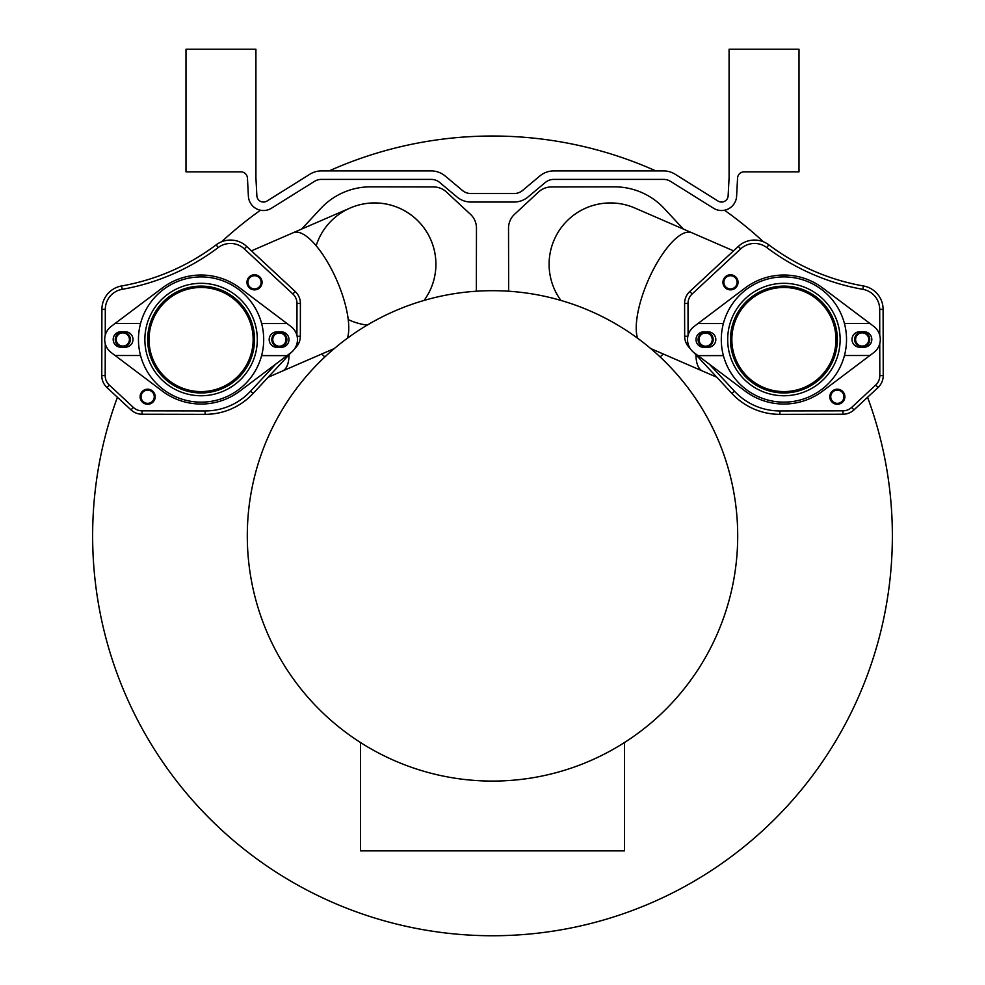 <?xml version="1.0" encoding="UTF-8"?>
<svg xmlns="http://www.w3.org/2000/svg" width="985" height="985" viewBox="0 0 985 985"><rect width="100%" height="100%" fill="white"/><g stroke="black" fill="none" stroke-linecap="round" stroke-linejoin="round"><path stroke-width="1.48" d="M301.669 229.062L320.765 208.512A67.842 67.842 0 0 1 370.582 186.842L433.659 186.953A18.801 18.801 0 0 1 446.427 191.989L470.461 214.311A18.826 18.826 0 0 1 476.469 228.138L476.358 291.215M367.245 325.087L367.245 325.087A61.304 61.304 0 0 1 348.222 319.559M316.173 245.721A61.304 61.304 0 0 1 402.323 209.546A61.304 61.304 0 0 1 424.092 300.413L422.799 300.794M324.853 356.939L321.701 354.009M344.947 340.047L350.857 335.737M354.575 333.152L358.503 330.529M362.591 327.919L366.765 325.37M367.097 325.173L371.136 322.821M372.478 322.058L374.485 320.95M375.814 320.223L380.899 317.552M392.005 312.22L393.15 311.716M397.632 309.77L403.111 307.554M408.27 305.596L412.604 304.057M413.417 303.786L416.101 302.887M416.47 302.764L418.921 301.976M421.174 301.287L422.713 300.819M430.851 239.823A61.304 61.304 0 0 1 424.092 300.413A61.304 61.304 0 0 0 350.217 207.995A61.304 61.304 0 0 1 350.217 207.995A61.304 61.304 0 0 1 430.851 239.823M366.161 325.727L363.933 327.094M350.623 335.885L348.025 337.769M347.262 338.323L345.095 339.936M337.732 345.698L335.195 347.791M335.269 347.73L336.107 347.028M337.239 346.104L338.68 344.922M341.586 342.632L342.595 341.844M492.5 290.686A245.203 245.203 0 0 0 247.297 535.877A245.203 245.203 0 0 0 492.5 781.08A245.203 245.203 0 0 0 737.703 535.877A245.203 245.203 0 0 0 492.5 290.686M867.576 397.275A399.873 399.873 0 0 1 492.5 935.75A399.873 399.873 0 0 1 117.424 397.275M221.588 241.768A399.873 399.873 0 0 1 260.446 210.236M724.554 210.236A399.873 399.873 0 0 1 763.412 241.768M329.138 170.91A399.873 399.873 0 0 1 655.862 170.91M729.085 49.25L799.007 49.25L799.007 171.846L744.155 171.846A6.599 6.599 0 0 0 737.556 178.113L736.608 196.237A15.095 15.095 0 0 1 713.546 208.241L670.588 181.4A13.199 13.199 0 0 0 663.595 179.393L553.779 179.393A13.199 13.199 0 0 0 545.296 182.484L528.046 196.951A21.695 21.695 0 0 1 514.108 202.036L470.892 202.036A21.695 21.695 0 0 1 456.954 196.951L439.704 182.484A13.199 13.199 0 0 0 431.221 179.393L321.406 179.393A13.199 13.199 0 0 0 314.412 181.4L271.454 208.241A15.095 15.095 0 0 1 248.392 196.237L247.444 178.113A6.599 6.599 0 0 0 240.845 171.846L185.993 171.846L185.993 49.25L255.915 49.25L255.915 177.657L256.863 195.793A6.599 6.599 0 0 0 266.96 201.051L309.918 174.21A21.695 21.695 0 0 1 321.406 170.91L431.221 170.91A21.695 21.695 0 0 1 445.158 175.983L462.408 190.45A13.199 13.199 0 0 0 470.892 193.54L514.108 193.54A13.199 13.199 0 0 0 522.592 190.45L539.842 175.983A21.695 21.695 0 0 1 553.779 170.91L663.595 170.91A21.695 21.695 0 0 1 675.082 174.21L718.04 201.051A6.599 6.599 0 0 0 728.137 195.793L729.085 177.657L729.085 49.25M644.966 343.851L643.193 342.46M641.961 341.5L641.186 340.909M635.756 336.882L634.094 335.688M634.217 335.787L640.053 340.047M640.595 340.453L645.31 344.11M647.083 345.55L648.475 346.683M648.647 346.818L650.199 348.124M647.982 346.277L647.268 345.698M637.554 338.187A61.304 20.968 113.5 0 1 648.081 280.59A61.304 20.968 113.5 0 1 691.716 232.694L634.783 207.995A61.304 61.304 0 0 0 634.783 207.995A61.304 61.304 0 0 0 560.908 300.413A61.304 61.304 0 0 1 634.783 207.995A61.304 61.304 0 0 0 560.908 300.413L563.038 301.041M563.272 301.114L569.01 302.924M582.258 307.702L583.132 308.046M588.648 310.312L594.324 312.824M600.062 315.532L605.75 318.401M611.279 321.369L616.585 324.397M626.201 330.344L630.425 333.152M683.331 229.062L664.235 208.512A67.842 67.842 0 0 0 614.418 186.842L551.341 186.953A18.801 18.801 0 0 0 538.573 191.989L514.539 214.311A18.826 18.826 0 0 0 508.531 228.138L508.642 291.215M660.147 356.939L663.299 354.009M693.945 352.605L731.941 393.495A65.293 65.293 0 0 0 779.886 414.34L842.963 414.229A16.252 16.252 0 0 0 853.995 409.883L878.029 387.561A16.277 16.277 0 0 0 883.225 375.605L883.102 309.364A23.8 23.8 0 0 0 863.439 285.97L862.848 289.331A224.432 224.432 0 0 1 766.798 247.567A20.389 20.389 0 0 0 740.646 248.909L692.123 293.998A12.867 12.867 0 0 0 688.01 303.454L688.072 335.429M690.226 348.604L689.008 347.286A16.252 16.252 0 0 1 684.661 336.254L684.6 303.454A16.277 16.277 0 0 1 689.795 291.511L738.331 246.41A23.8 23.8 0 0 1 768.842 244.846A221.022 221.022 0 0 0 863.439 285.97M709.372 364.204L734.441 391.18A61.883 61.883 0 0 0 779.886 410.942L842.951 410.831A12.842 12.842 0 0 0 851.68 407.396L875.702 385.061A12.867 12.867 0 0 0 879.814 375.617L879.753 343.642M879.74 335.257L879.703 309.376A20.389 20.389 0 0 0 862.848 289.331M804.671 291.794A52.057 52.057 0 0 1 831.648 360.288A52.057 52.057 0 0 1 763.153 387.277A52.057 52.057 0 0 1 736.177 318.771A52.057 52.057 0 0 1 804.671 291.794M837.336 390.146A6.599 6.599 0 0 0 830.737 396.746A6.599 6.599 0 0 0 837.336 403.345A6.599 6.599 0 0 0 843.936 396.746A6.599 6.599 0 0 0 837.336 390.146M710.456 335.085A6.599 6.599 0 0 1 710.148 344.405A6.599 6.599 0 0 1 700.815 344.097A6.599 6.599 0 0 1 701.123 334.765A6.599 6.599 0 0 1 710.456 335.085M857.369 343.987A6.599 6.599 0 0 1 857.676 334.654A6.599 6.599 0 0 1 867.009 334.962A6.599 6.599 0 0 1 866.701 344.294A6.599 6.599 0 0 1 857.369 343.987M730.488 288.925A6.599 6.599 0 0 0 737.088 282.326A6.599 6.599 0 0 0 730.488 275.726A6.599 6.599 0 0 0 723.889 282.326A6.599 6.599 0 0 0 730.488 288.925M360.473 742.505L360.473 850.868L624.527 850.868L624.527 742.505M291.055 352.605L253.059 393.495A65.293 65.293 0 0 1 205.114 414.34L142.037 414.229A16.252 16.252 0 0 1 131.005 409.883L106.971 387.561A16.277 16.277 0 0 1 101.775 375.605L101.898 309.364A23.8 23.8 0 0 1 121.561 285.97L122.152 289.331A20.389 20.389 0 0 0 105.296 309.376L105.26 335.257M121.561 285.97A221.022 221.022 0 0 0 216.158 244.846A23.8 23.8 0 0 1 246.669 246.41L295.204 291.511A16.277 16.277 0 0 1 300.4 303.454L300.339 336.254A16.252 16.252 0 0 1 295.993 347.286L294.774 348.604M275.628 364.204L250.559 391.18A61.883 61.883 0 0 1 205.114 410.942L142.049 410.831A12.842 12.842 0 0 1 133.32 407.396L109.298 385.061A12.867 12.867 0 0 1 105.186 375.617L105.247 343.642M216.158 244.846L218.202 247.567A224.432 224.432 0 0 1 122.152 289.331M218.202 247.567A20.389 20.389 0 0 1 244.354 248.909L292.877 293.998A12.867 12.867 0 0 1 296.99 303.454L296.928 335.429M180.329 291.794A52.057 52.057 0 0 0 153.352 360.288A52.057 52.057 0 0 0 221.847 387.277A52.057 52.057 0 0 0 248.823 318.771A52.057 52.057 0 0 0 180.329 291.794M147.664 390.146A6.599 6.599 0 0 1 154.263 396.746A6.599 6.599 0 0 1 147.664 403.345A6.599 6.599 0 0 1 141.064 396.746A6.599 6.599 0 0 1 147.664 390.146M274.544 335.085A6.599 6.599 0 0 0 274.852 344.405A6.599 6.599 0 0 0 284.185 344.097A6.599 6.599 0 0 0 283.877 334.765A6.599 6.599 0 0 0 274.544 335.085M127.631 343.987A6.599 6.599 0 0 0 127.324 334.654A6.599 6.599 0 0 0 117.991 334.962A6.599 6.599 0 0 0 118.298 344.294A6.599 6.599 0 0 0 127.631 343.987M254.512 288.925A6.599 6.599 0 0 1 247.912 282.326A6.599 6.599 0 0 1 254.512 275.726A6.599 6.599 0 0 1 261.111 282.326A6.599 6.599 0 0 1 254.512 288.925M837.336 404.281A7.548 7.548 0 0 1 829.789 396.746A7.548 7.548 0 0 1 837.336 389.198A7.548 7.548 0 0 1 844.884 396.746A7.548 7.548 0 0 1 837.336 404.281M711.145 334.432A7.548 7.548 0 0 1 710.788 345.095A7.548 7.548 0 0 1 700.126 344.738A7.548 7.548 0 0 1 700.483 334.075A7.548 7.548 0 0 1 711.145 334.432M856.679 344.627A7.548 7.548 0 0 1 857.036 333.964A7.548 7.548 0 0 1 867.699 334.321A7.548 7.548 0 0 1 867.342 344.984A7.548 7.548 0 0 1 856.679 344.627M730.488 274.778A7.548 7.548 0 0 1 738.036 282.326A7.548 7.548 0 0 1 730.488 289.873A7.548 7.548 0 0 1 722.941 282.326A7.548 7.548 0 0 1 730.488 274.778M147.664 389.198A7.548 7.548 0 0 1 155.211 396.746A7.548 7.548 0 0 1 147.664 404.281A7.548 7.548 0 0 1 140.116 396.746A7.548 7.548 0 0 1 147.664 389.198M284.874 344.738A7.548 7.548 0 0 1 274.212 345.095A7.548 7.548 0 0 1 273.855 334.432A7.548 7.548 0 0 1 284.517 334.075A7.548 7.548 0 0 1 284.874 344.738M117.301 334.321A7.548 7.548 0 0 1 127.964 333.964A7.548 7.548 0 0 1 128.321 344.627A7.548 7.548 0 0 1 117.658 344.984A7.548 7.548 0 0 1 117.301 334.321M254.512 289.873A7.548 7.548 0 0 1 246.964 282.326A7.548 7.548 0 0 1 254.512 274.778A7.548 7.548 0 0 1 262.059 282.326A7.548 7.548 0 0 1 254.512 289.873M708.08 331.859A7.732 7.732 0 0 1 715.824 339.579A7.732 7.732 0 0 1 708.092 347.323L703.758 347.323A7.732 7.732 0 0 1 696.013 339.591A7.732 7.732 0 0 1 703.746 331.859L708.08 331.859M869.89 355.499L844.453 355.523A62.621 62.621 0 0 0 783.863 276.908A62.621 62.621 0 0 0 723.396 355.61L697.959 355.622L745.153 391.094A64.505 64.505 0 0 0 822.746 391.045L873.769 352.581A16.413 16.413 0 0 0 873.744 326.355L822.672 287.965A64.505 64.505 0 0 0 745.079 288.026L697.946 323.56L723.372 323.548M844.441 323.462L869.866 323.437M859.733 331.748L864.067 331.736A7.732 7.732 0 0 1 871.811 339.468A7.732 7.732 0 0 1 864.079 347.212L859.745 347.212A7.732 7.732 0 0 1 852 339.48A7.732 7.732 0 0 1 859.733 331.748M697.946 323.56L694.056 326.491A16.413 16.413 0 0 0 694.08 352.704L697.959 355.622M723.396 355.61A62.621 62.621 0 0 0 844.453 355.523M837.349 339.493A53.436 53.436 0 0 0 783.875 286.106A53.436 53.436 0 0 0 730.476 339.566A53.436 53.436 0 0 0 783.949 392.966A53.436 53.436 0 0 0 837.349 339.493M727.693 339.579A56.219 56.219 0 0 1 783.875 283.311A56.219 56.219 0 0 1 840.131 339.493A56.219 56.219 0 0 1 783.949 395.748A56.219 56.219 0 0 1 727.693 339.579M276.908 347.323A7.732 7.732 0 0 1 269.176 339.579A7.732 7.732 0 0 1 276.92 331.859L281.254 331.859A7.732 7.732 0 0 1 288.987 339.591A7.732 7.732 0 0 1 281.242 347.323L276.908 347.323M115.134 323.437L140.559 323.462A62.621 62.621 0 0 0 201.038 402.151A62.621 62.621 0 0 0 261.628 323.548L287.054 323.56L239.921 288.026A64.505 64.505 0 0 0 162.328 287.965L111.256 326.355A16.413 16.413 0 0 0 111.231 352.581L162.254 391.045A64.505 64.505 0 0 0 239.847 391.094L287.041 355.622L261.604 355.61M140.547 355.523L115.11 355.499M125.255 347.212L120.921 347.212A7.732 7.732 0 0 1 113.189 339.468A7.732 7.732 0 0 1 120.933 331.736L125.267 331.748A7.732 7.732 0 0 1 133 339.48A7.732 7.732 0 0 1 125.255 347.212M287.041 355.622L290.92 352.704A16.413 16.413 0 0 0 290.944 326.491L287.054 323.56M261.628 323.548A62.621 62.621 0 0 0 140.559 323.462M147.651 339.493A53.436 53.436 0 0 0 201.051 392.966A53.436 53.436 0 0 0 254.524 339.566A53.436 53.436 0 0 0 201.125 286.106A53.436 53.436 0 0 0 147.651 339.493M257.307 339.579A56.219 56.219 0 0 1 201.051 395.748A56.219 56.219 0 0 1 144.869 339.493A56.219 56.219 0 0 1 201.125 283.311A56.219 56.219 0 0 1 257.307 339.579M251.446 250.855L293.284 232.694A61.304 20.968 66.5 0 1 336.919 280.59A61.304 20.968 66.5 0 1 347.446 338.187M289.073 354.735A61.304 20.968 66.5 0 1 282.412 371.062L334.284 348.555M695.927 354.735A61.304 20.968 113.5 0 0 702.588 371.062L716.846 377.255M853.995 409.883L851.68 407.396M878.029 387.561L875.702 385.061M842.963 414.229L842.951 410.831M779.886 414.34L779.886 410.942M731.941 393.495L734.441 391.18M684.661 336.254L687.875 336.254M684.6 303.454L688.01 303.454M689.795 291.511L692.123 293.998M738.331 246.41L740.646 248.909M768.842 244.846L766.798 247.567M883.102 309.364L879.703 309.376M883.225 375.605L879.814 375.617M106.971 387.561L109.298 385.061M131.005 409.883L133.32 407.396M101.775 375.605L105.186 375.617M101.898 309.364L105.296 309.376M246.669 246.41L244.354 248.909M295.204 291.511L292.877 293.998M300.4 303.454L296.99 303.454M300.339 336.254L297.125 336.254M253.059 393.495L250.559 391.18M205.114 414.34L205.114 410.942M142.037 414.229L142.049 410.831M293.284 232.694L350.217 207.995M691.716 232.694L733.554 250.855M650.716 348.555L702.588 371.062M282.412 371.062L268.154 377.255"/></g></svg>
